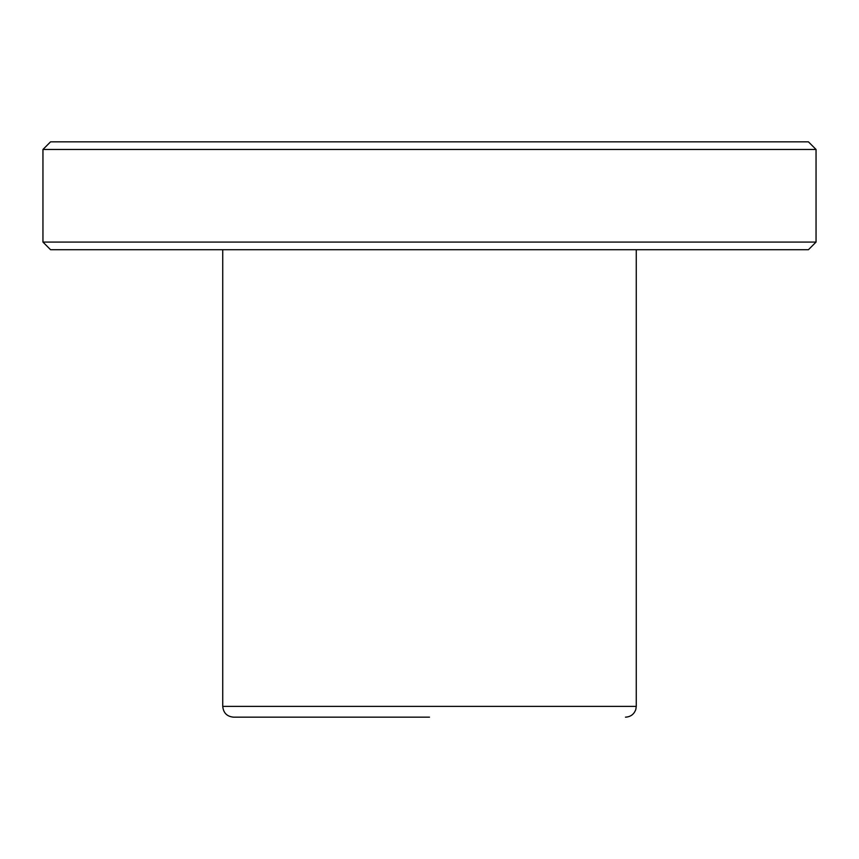 <?xml version="1.0" encoding="UTF-8"?>
<svg xmlns="http://www.w3.org/2000/svg" width="859" height="859" viewBox="0 0 859 859"><rect width="100%" height="100%" fill="white"/><g stroke="black" fill="none" stroke-linecap="round" stroke-linejoin="round"><path stroke-width="1.29" d="M429.5 717.168L233.53 717.168C226.98 716.524 223.383 712.927 222.739 706.377L222.739 249.711M305.45 717.168L233.53 717.168M50.574 141.832L808.426 141.832L816.05 149.466L42.95 149.466L50.574 141.832M816.05 242.077L808.426 249.711L50.574 249.711L42.95 242.077L816.05 242.077L816.05 149.466M42.95 242.077L42.95 149.466M222.739 706.377L636.261 706.377L636.261 249.711M636.261 706.377L635.832 709.384C634.103 714.269 630.646 716.868 625.47 717.168"/></g></svg>
